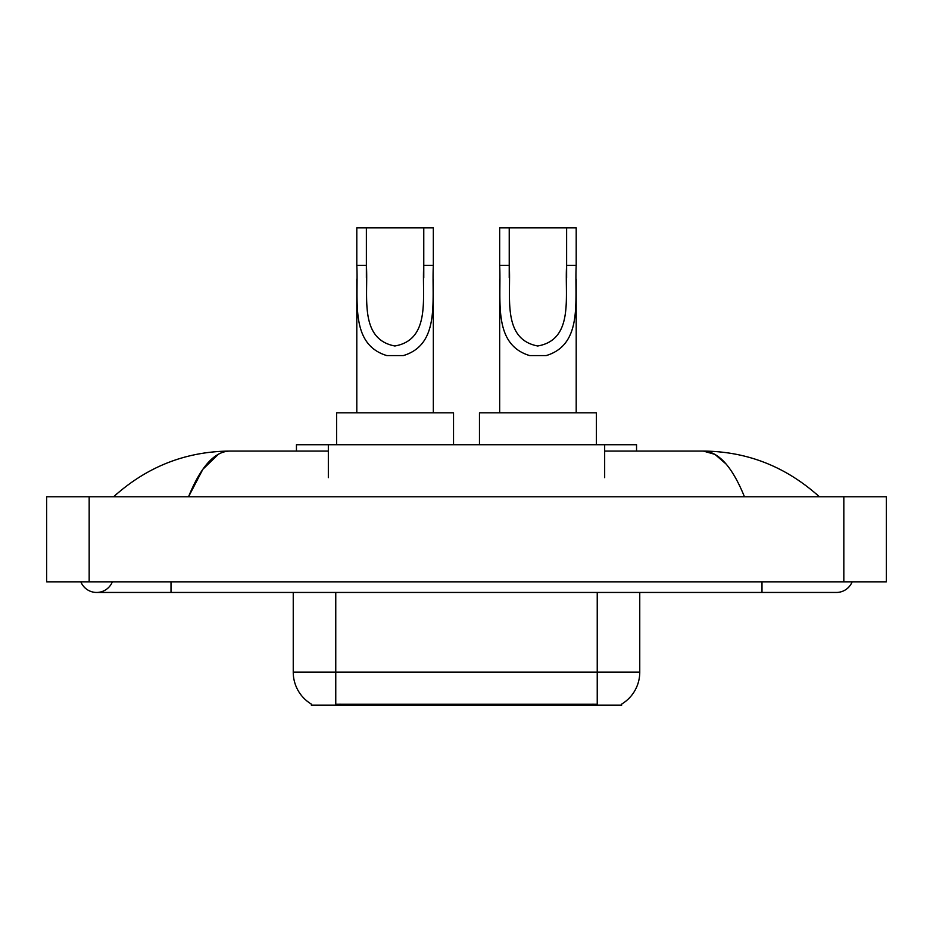 <?xml version="1.0" encoding="UTF-8"?>
<svg xmlns="http://www.w3.org/2000/svg" width="933" height="933" viewBox="0 0 933 933"><rect width="100%" height="100%" fill="white"/><g stroke="black" fill="none" stroke-linecap="round" stroke-linejoin="round"><path stroke-width="1.4" d="M296.449 451.082L296.449 444.714L636.551 444.714L636.551 451.082M621.681 704.077L621.681 705.126L311.319 705.126L311.319 704.077M80.844 581.83A17.004 17.004 0 0 0 112.368 581.83A17.004 17.004 0 0 1 80.844 581.83A17.004 17.004 0 0 0 96.612 592.455A17.004 17.004 0 0 1 80.844 581.83M852.156 581.83A17.004 17.004 0 0 1 836.388 592.455A17.004 17.004 0 0 0 852.156 581.83A17.004 17.004 0 0 1 836.388 592.455A17.004 17.004 0 0 0 852.156 581.83M744.464 496.788C732.277 466.78 718.585 451.537 703.389 451.082L604.666 451.082M328.334 451.082L229.611 451.082C214.415 451.537 200.723 466.78 188.536 496.788L202.846 469.311L218.579 454.079M89.171 496.788L886.35 496.788L886.35 581.83L46.65 581.83L46.65 496.788L89.171 496.788L89.171 581.83M815.769 493.51L819.384 496.788C785.936 466.663 747.263 451.432 703.389 451.082L714.97 454.383L726.072 464.016M117.231 493.51L113.616 496.788C146.913 466.733 185.574 451.49 229.611 451.082M311.634 704.263A37.203 37.203 0 0 1 293.242 672.168L335.763 672.168L335.763 704.263L597.237 704.263L597.237 672.168L639.758 672.168L639.758 592.455M293.242 672.168L293.242 592.455M621.366 704.263A37.203 37.203 0 0 0 639.758 672.168M366.377 227.874L433.332 227.874L433.332 265.392C431.617 300.368 440.528 344.359 403.348 355.578L386.798 355.578C349.595 344.312 358.54 300.274 356.803 265.392L356.803 227.874L366.377 227.874L366.377 277.707M356.803 265.392L366.377 265.392C368.418 295.516 358.564 339.134 394.857 345.991C431.641 339.577 421.728 295.691 423.769 265.392L423.769 227.874M433.332 265.392L423.769 265.392L423.769 277.859M356.803 279.06L356.803 412.818M433.332 279.142L433.332 412.818M453.531 444.714L453.531 412.818L336.615 412.818L336.615 444.714M509.231 227.874L576.197 227.874L576.197 265.392C574.471 300.368 583.382 344.359 546.202 355.578L529.652 355.578C492.449 344.312 501.394 300.274 499.668 265.392L499.668 227.874L509.231 227.874L509.231 277.707M499.668 265.392L509.231 265.392C511.272 295.516 501.418 339.134 537.723 345.991C574.495 339.577 564.593 295.691 566.623 265.392L566.623 227.874M576.197 265.392L566.623 265.392L566.623 277.859M499.668 279.06L499.668 412.818M576.197 279.142L576.197 412.818M596.385 444.714L596.385 412.818L479.469 412.818L479.469 444.714M592.991 705.126L592.991 704.077M340.009 705.126L340.009 704.077M328.334 477.661L328.334 444.714M604.666 477.661L604.666 444.714M761.993 581.83L761.993 592.455L836.388 592.455M171.007 581.83L171.007 592.455L761.993 592.455M843.829 496.788L843.829 581.83M335.763 592.455L335.763 672.168L597.237 672.168L597.237 592.455M386.798 355.578L403.348 355.578M529.652 355.578L546.202 355.578M171.007 592.455L96.612 592.455"/></g></svg>
